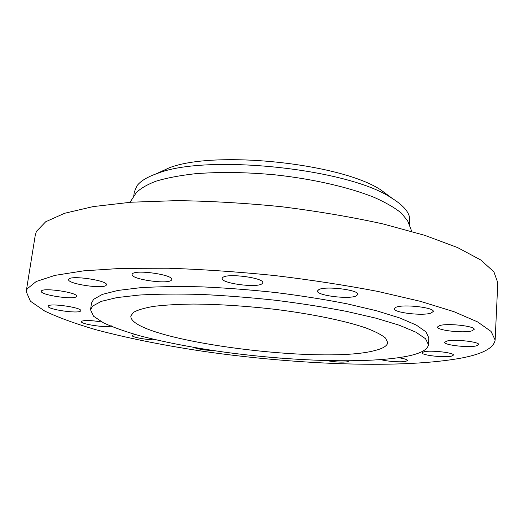 <?xml version="1.0" encoding="UTF-8"?>
<svg xmlns="http://www.w3.org/2000/svg" width="524" height="524" viewBox="0 0 524 524"><rect width="100%" height="100%" fill="white"/><g stroke="black" fill="none" stroke-linecap="round" stroke-linejoin="round"><path stroke-width="0.79" d="M132.454 273.797L132.074 274.452C130.607 279.154 166.868 284.545 171.276 280.333L171.813 279.534C173.673 274.871 135.965 269.316 132.454 273.797M222.949 277.327L222.13 278.388C220.715 283.17 255.47 288.049 261.718 283.995L262.779 282.79C264.548 278.021 228.313 273.011 222.949 277.327M318.913 289.543L317.465 290.951C316.195 295.405 348.336 299.577 356.13 296.001L357.879 294.455C359.451 289.995 325.895 285.744 318.913 289.543M396.236 307.156L394.231 308.688C393.124 312.573 422.377 316.096 430.931 313.129L433.263 311.485C434.612 307.581 404.083 304.005 396.236 307.156M439.688 325.561L437.455 326.996C436.479 330.277 463.118 333.343 471.626 330.939L474.174 329.419C475.347 326.118 447.601 323.007 439.688 325.561M446.854 341.065L444.725 342.296C443.835 345.08 468.404 347.871 476.316 345.892L478.707 344.596C479.768 341.799 454.256 338.969 446.854 341.065M423.87 351.787L422.069 352.796C421.231 355.226 444.359 357.872 451.413 356.163L453.43 355.108C454.426 352.672 430.479 349.98 423.87 351.787M381.04 359.654C386.941 361.442 401.423 362.431 405.871 361.344L407.449 360.486C407.24 359.529 404.332 358.613 398.731 357.735M326.76 360.643C335.543 362.143 342.572 362.497 347.864 361.704L349.004 360.872M263.041 356.628L280.884 358.193M193.513 347.366C198.033 349.148 204.779 350.235 213.753 350.608M135.107 334.469L132.022 335.399C131.308 337.142 147.48 340.115 155.897 339.821M101.879 322.005C91.307 320.288 84.515 320.053 81.502 321.304L81.344 321.579C80.29 324.284 108.9 328.312 111.304 325.823M48.28 306.009L48.182 306.239C47.009 309.396 78.502 313.994 80.565 311.007L80.735 310.699C82.209 307.588 49.721 302.859 48.28 306.009M68.768 279.181L68.605 279.554C67.183 283.831 103.235 289.3 106.156 285.305L106.424 284.807C108.232 280.582 70.858 274.949 68.768 279.181M41.403 291.036L41.304 291.279C40.001 294.986 74.225 300.121 76.386 296.591L76.556 296.25C78.214 292.595 42.824 287.303 41.403 291.036M392.201 198.354L380.653 189.799C340.292 163.082 213.962 150.028 168.983 167.929L155.936 173.935M409.355 225.202L409.683 220.447C410.253 213.124 403.86 205.421 390.491 197.325C346.967 168.427 206.332 153.892 157.816 173.28C147.493 176.837 140.556 180.99 137.006 185.751L134.308 191.987L133.659 196.67M408.753 223.663L407.711 220.977L401.495 213.203C394.972 207.884 385.946 202.644 374.431 197.489C349.508 187.396 313.463 179.025 275.231 174.859C246.025 172.147 219.235 171.787 194.869 173.772C179.843 175.481 166.992 177.918 156.322 181.081C147.067 184.579 140.334 188.522 136.122 192.911L134.557 195.328M495.141 340.017L497.8 282.777L493.903 271.832L480.665 259.93L457.55 247.551L424.669 235.309L382.992 223.925C351.375 216.988 317.583 211.257 281.617 206.731C245.356 203.089 210.393 201.052 176.719 200.633L131.026 202.218L93.174 206.594L64.563 213.294L45.719 221.75L36.431 231.379L35.304 234.981L26.2 291.554L30.412 301.215L44.769 311.092C58.609 317.616 75.744 323.858 96.174 329.799C128.976 338.471 165.591 345.781 206.024 351.728C299.021 364.901 403.991 368.929 462.292 357.892C482.925 353.857 493.87 347.897 495.141 340.017L491.067 331.43L477.508 321.867L453.908 311.669L420.379 301.333L377.896 291.436C345.683 285.252 311.276 279.954 274.668 275.539C237.791 271.805 202.277 269.369 168.125 268.223L121.876 268.347L83.683 270.843L54.968 275.375L36.228 281.506L27.202 288.783L26.2 291.554M428.442 344.668L428.855 338.006L425.979 331.875L416.351 325.109L399.779 317.963L376.487 310.752L347.222 303.861C325.135 299.545 301.497 295.791 276.325 292.608C250.865 289.851 226.06 287.938 201.91 286.857C178.782 286.3 158.209 286.589 140.203 287.728L117.893 290.447L102.311 294.409L93.606 299.328L91.49 303.147L90.541 309.743L93.527 316.201L103.628 322.928C113.453 327.435 125.819 331.803 140.72 336.028C164.824 342.238 192.092 347.517 222.536 351.873C292.746 361.56 371.405 364.049 409.486 355.744C421.479 353.045 427.794 349.351 428.442 344.668L425.547 338.74L415.886 332.177L399.268 325.214L375.931 318.166L346.6 311.407C324.461 307.149 300.783 303.442 275.558 300.272C250.046 297.521 225.202 295.575 201.013 294.442C177.846 293.813 157.252 294.016 139.227 295.051L116.904 297.593L101.322 301.359L92.637 306.075L90.541 309.743M133.332 312.455L130.83 316.018C129.166 339.807 322.044 365.411 375.381 350.399C383.201 348.394 387.315 345.781 387.721 342.565L385.533 338.065C381.623 334.81 375.027 331.417 365.732 327.886C345.034 320.793 311.564 313.856 274.078 309.212C245.199 305.944 218.266 304.221 193.271 304.058C177.859 304.261 164.68 305.034 153.722 306.37C144.257 307.994 137.458 310.018 133.332 312.455M168.983 167.929L157.816 173.28M380.653 189.799L390.491 197.325M136.122 192.911L130.031 202.29M407.711 220.977L411.759 231.405"/></g></svg>
